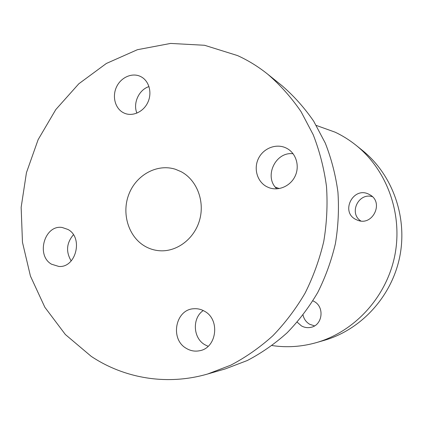 <?xml version="1.0" encoding="UTF-8"?>
<svg xmlns="http://www.w3.org/2000/svg" width="423" height="423" viewBox="0 0 423 423"><rect width="100%" height="100%" fill="white"/><g stroke="black" fill="none" stroke-linecap="round" stroke-linejoin="round"><path stroke-width="0.63" d="M140.621 76.531L141.076 76.764C149.108 80.957 152.306 92.737 147.902 102.239C143.598 111.794 132.78 116.806 124.51 113.242L123.437 112.74C115.13 108.526 111.958 96.47 116.547 86.895C121.015 77.266 132.24 72.344 140.621 76.531M286.207 148.05L287.106 148.521C296.142 153.486 299.875 166.033 295.18 176.026C290.59 186.062 278.657 191.312 269.06 187.706L266.881 186.749C257.21 181.832 253.361 168.608 258.516 158.387C263.529 148.092 276.436 143.175 286.207 148.05M204.669 311.323C220.425 319.677 216.75 348.097 199.534 350.752C194.834 351.672 190.392 350.852 186.199 348.303C169.718 339.061 175.487 309.292 193.866 308.742C197.668 308.462 201.269 309.324 204.669 311.323M208.121 346.31L204.758 344.687C192.914 337.956 192.079 318.011 203.241 310.551M68.018 229.493C83.569 237.636 75.981 268.066 58.829 266.453L51.537 264.206C35.701 255.413 44.627 224.481 62.181 227.484L68.018 229.493M267.859 74.311L282.13 85.795C293.985 96.063 304.518 107.886 313.729 121.269L325.266 143.059C331.389 158.667 335.608 174.995 337.924 192.042C339.098 209.306 338.247 226.548 335.376 243.775C331.368 260.774 325.493 277.007 317.747 292.473C309.023 307.304 298.823 320.734 287.143 332.769C274.77 343.851 261.472 353.105 247.254 360.539L225.237 368.925L207.64 374.006C166.879 385.834 124.198 378.352 91.22 356.356L65.353 334.508L44.864 307.288L30.43 276.066L22.467 242.273L21.15 207.333L26.448 172.663L38.139 139.632L55.794 109.578L78.805 83.791L106.347 63.476L137.38 49.713L170.617 43.426L204.568 45.277L237.546 55.577C248.275 60.463 258.379 66.707 267.859 74.311C280.317 85.102 291.384 97.56 301.07 111.683L313.205 134.704C319.645 151.217 324.076 168.507 326.503 186.575C327.719 204.875 326.805 223.164 323.754 241.438C319.508 259.473 313.29 276.7 305.099 293.107C295.878 308.838 285.113 323.072 272.793 335.809C259.748 347.542 245.742 357.329 230.784 365.171L207.64 374.006M314.538 325.884L309.641 324.251C306.152 322.146 303.952 319.074 303.042 315.04M312.888 300.838L313.961 301.377C324.933 306.839 322.585 325.499 310.672 327.376C307.415 328.015 304.317 327.513 301.377 325.858L297.205 322.167M368.999 194.321L369.612 194.643C384.428 202.067 372.737 226.628 357.525 220.198L356.034 219.548C339.923 212.103 353.316 185.877 368.999 194.321M181.076 171.659C196.7 179.844 204.996 200.999 199.635 219.976C194.395 238.99 176.513 252.309 159.117 250.707C154.02 250.252 149.256 248.74 144.825 246.17C128.285 236.6 121.327 213.092 128.983 193.967C136.449 174.762 157.308 163.384 175.476 169.29L181.076 171.659M316.282 125.43L335.09 132.166C342.551 135.688 349.546 140.071 356.087 145.316C387.056 170.136 403.087 214.223 394.765 255.709C386.416 297.189 354.596 331.658 316.446 342.593C301.647 346.781 286.847 347.769 272.047 345.554M71.191 260.938C65.729 251.727 66.469 243.003 73.422 234.76M276.891 188.854C263.571 177.036 275.32 151.386 293.097 153.745M136.915 113.142C132.722 103.312 138.903 89.681 149.007 86.588M356.087 145.316L362.389 150.387C392.301 174.371 407.761 216.814 399.756 256.713C391.73 296.608 361.073 329.781 324.219 340.346L316.446 342.593M360.845 220.97C348.568 213.298 358.434 192.349 372.356 196.669M275.294 187.082L279.249 188.579"/></g></svg>
